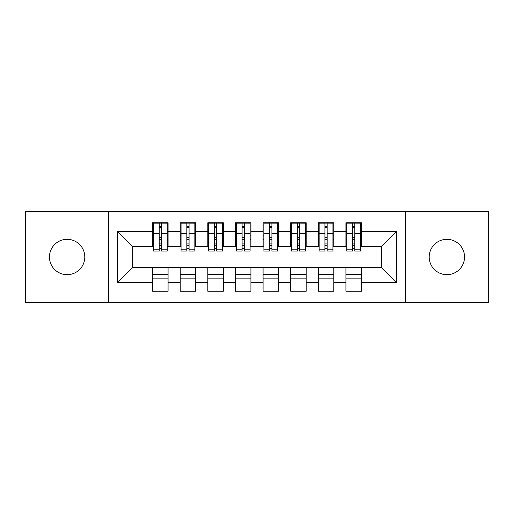 <?xml version="1.0" encoding="UTF-8"?>
<svg xmlns="http://www.w3.org/2000/svg" width="514" height="514" viewBox="0 0 514 514"><rect width="100%" height="100%" fill="white"/><g stroke="black" fill="none" stroke-linecap="round" stroke-linejoin="round"><path stroke-width="0.77" d="M446.872 239.325A17.675 17.675 0 0 0 429.196 257A17.675 17.675 0 0 0 446.872 274.675A17.675 17.675 0 0 0 464.547 257A17.675 17.675 0 0 0 446.872 239.325M67.128 239.325A17.675 17.675 0 0 0 49.453 257A17.675 17.675 0 0 0 67.128 274.675A17.675 17.675 0 0 0 84.804 257A17.675 17.675 0 0 0 67.128 239.325M405.443 302.573L488.3 302.573L488.3 211.427L405.443 211.427L405.443 302.573L108.557 302.573L108.557 211.427L25.7 211.427L25.7 302.573L108.557 302.573M352.559 239.46L354.769 239.46L352.559 239.46M361.393 274.54L345.928 274.54M345.928 278.125L361.393 278.125M324.938 239.46L327.148 239.46L324.938 239.46M333.779 274.54L318.314 274.54M318.314 278.125L333.779 278.125M297.323 239.46L299.533 239.46L297.323 239.46M306.158 274.54L290.693 274.54M290.693 278.125L306.158 278.125M269.702 239.46L271.912 239.46L269.702 239.46M278.543 274.54L263.078 274.54M263.078 278.125L278.543 278.125M242.088 239.46L244.298 239.46L242.088 239.46M250.922 274.54L235.457 274.54M235.457 278.125L250.922 278.125M214.466 239.46L216.677 239.46L214.466 239.46M223.307 274.54L207.842 274.54M207.842 278.125L223.307 278.125M186.852 239.46L189.062 239.46L186.852 239.46M195.686 274.54L180.221 274.54M180.221 278.125L195.686 278.125M405.443 211.427L108.557 211.427M153.435 246.508L132.721 246.508L117.533 231.313L117.533 282.687L152.607 282.687L152.607 291.245L168.072 291.245L168.072 282.687L180.221 282.687L180.221 291.245L195.686 291.245L195.686 282.687L207.842 282.687L207.842 291.245L223.307 291.245L223.307 282.687L235.457 282.687L235.457 291.245L250.922 291.245L250.922 282.687L263.078 282.687L263.078 291.245L278.543 291.245L278.543 282.687L290.693 282.687L290.693 291.245L306.158 291.245L306.158 282.687L318.314 282.687L318.314 291.245L333.779 291.245L333.779 282.687L345.928 282.687L345.928 291.245L361.393 291.245L361.393 267.492L381.279 267.492L381.279 246.508L360.565 246.508M117.533 231.313L152.607 231.313L152.607 246.508M381.279 246.508L396.467 231.313L361.393 231.313L361.393 222.755L345.928 222.755L345.928 231.313L333.779 231.313L333.779 222.755L318.314 222.755L318.314 231.313L306.158 231.313L306.158 222.755L290.693 222.755L290.693 231.313L278.543 231.313L278.543 222.755L263.078 222.755L263.078 231.313L250.922 231.313L250.922 222.755L235.457 222.755L235.457 231.313L223.307 231.313L223.307 222.755L207.842 222.755L207.842 231.313L195.686 231.313L195.686 222.755L180.221 222.755L180.221 231.313L168.072 231.313L168.072 222.755L152.607 222.755L152.607 231.313M396.467 231.313L396.467 282.687L361.393 282.687M333.779 282.687L333.779 267.492L361.393 267.492M345.928 282.687L345.928 267.492M361.393 231.313L361.393 246.508M306.158 282.687L306.158 267.492L333.779 267.492M318.314 282.687L318.314 267.492M345.928 231.313L345.928 246.508L332.95 246.508M333.779 231.313L333.779 246.508M278.543 282.687L278.543 267.492L306.158 267.492M290.693 282.687L290.693 267.492M318.314 231.313L318.314 246.508L305.329 246.508M306.158 231.313L306.158 246.508M250.922 282.687L250.922 267.492L278.543 267.492M263.078 282.687L263.078 267.492M290.693 231.313L290.693 246.508L277.714 246.508M278.543 231.313L278.543 246.508M223.307 282.687L223.307 267.492L250.922 267.492M235.457 282.687L235.457 267.492M263.078 231.313L263.078 246.508L250.093 246.508M250.922 231.313L250.922 246.508M195.686 282.687L195.686 267.492L223.307 267.492M207.842 282.687L207.842 267.492M235.457 231.313L235.457 246.508L222.478 246.508M223.307 231.313L223.307 246.508M168.072 282.687L168.072 267.492L195.686 267.492M180.221 282.687L180.221 267.492M207.842 231.313L207.842 246.508L194.857 246.508M195.686 231.313L195.686 246.508M159.231 239.46L161.441 239.46L159.231 239.46M168.072 274.54L152.607 274.54M152.607 278.125L168.072 278.125M117.533 282.687L132.721 267.492L168.072 267.492M152.607 282.687L152.607 267.492M180.221 231.313L180.221 246.508L167.243 246.508M168.072 231.313L168.072 246.508M132.721 246.508L132.721 267.492M346.757 246.508L345.928 246.508M319.143 246.508L318.314 246.508M291.522 246.508L290.693 246.508M263.907 246.508L263.078 246.508M236.286 246.508L235.457 246.508M208.671 246.508L207.842 246.508M181.05 246.508L180.221 246.508M396.467 282.687L381.279 267.492M153.435 223.031L167.243 223.031L153.435 223.031L153.435 251.063L159.231 251.063L159.231 223.134L167.243 223.172L167.243 251.063L161.441 251.063L161.441 223.172M159.231 226.725L161.441 226.725M159.231 248.744L161.441 248.744M161.441 245.274L159.231 245.274M159.231 243.919L161.441 243.919M168.072 235.875L167.243 235.875M168.072 239.46L167.243 239.46M153.435 235.875L152.607 235.875M153.435 239.46L152.607 239.46M181.05 223.031L194.857 223.031L181.05 223.031L181.05 251.063L186.852 251.063L186.852 223.134L194.857 223.172L194.857 251.063L189.062 251.063L189.062 223.172M186.852 226.725L189.062 226.725M186.852 248.744L189.062 248.744M189.062 245.274L186.852 245.274M186.852 243.919L189.062 243.919M195.686 235.875L194.857 235.875M195.686 239.46L194.857 239.46M181.05 235.875L180.221 235.875M181.05 239.46L180.221 239.46M208.671 223.031L222.478 223.031L208.671 223.031L208.671 251.063L214.466 251.063L214.466 223.134L222.478 223.172L222.478 251.063L216.677 251.063L216.677 223.172M214.466 226.725L216.677 226.725M214.466 248.744L216.677 248.744M216.677 245.274L214.466 245.274M214.466 243.919L216.677 243.919M223.307 235.875L222.478 235.875M223.307 239.46L222.478 239.46M208.671 235.875L207.842 235.875M208.671 239.46L207.842 239.46M236.286 223.031L250.093 223.031L236.286 223.031L236.286 251.063L242.088 251.063L242.088 223.134L250.093 223.172L250.093 251.063L244.298 251.063L244.298 223.172M242.088 226.725L244.298 226.725M242.088 248.744L244.298 248.744M244.298 245.274L242.088 245.274M242.088 243.919L244.298 243.919M250.922 235.875L250.093 235.875M250.922 239.46L250.093 239.46M236.286 235.875L235.457 235.875M236.286 239.46L235.457 239.46M263.907 223.031L277.714 223.031L263.907 223.031L263.907 251.063L269.702 251.063L269.702 223.134L277.714 223.172L277.714 251.063L271.912 251.063L271.912 223.172M269.702 226.725L271.912 226.725M269.702 248.744L271.912 248.744M271.912 245.274L269.702 245.274M269.702 243.919L271.912 243.919M278.543 235.875L277.714 235.875M278.543 239.46L277.714 239.46M263.907 235.875L263.078 235.875M263.907 239.46L263.078 239.46M291.522 223.031L305.329 223.031L291.522 223.031L291.522 251.063L297.323 251.063L297.323 223.134L305.329 223.172L305.329 251.063L299.533 251.063L299.533 223.172M297.323 226.725L299.533 226.725M297.323 248.744L299.533 248.744M299.533 245.274L297.323 245.274M297.323 243.919L299.533 243.919M306.158 235.875L305.329 235.875M306.158 239.46L305.329 239.46M291.522 235.875L290.693 235.875M291.522 239.46L290.693 239.46M319.143 223.031L332.95 223.031L319.143 223.031L319.143 251.063L324.938 251.063L324.938 223.134L332.95 223.172L332.95 251.063L327.148 251.063L327.148 223.172M324.938 226.725L327.148 226.725M324.938 248.744L327.148 248.744M327.148 245.274L324.938 245.274M324.938 243.919L327.148 243.919M333.779 235.875L332.95 235.875M333.779 239.46L332.95 239.46M319.143 235.875L318.314 235.875M319.143 239.46L318.314 239.46M346.757 223.031L360.565 223.031L346.757 223.031L346.757 251.063L352.559 251.063L352.559 223.134L360.565 223.172L360.565 251.063L354.769 251.063L354.769 223.172M352.559 226.725L354.769 226.725M352.559 248.744L354.769 248.744M354.769 245.274L352.559 245.274M352.559 243.919L354.769 243.919M361.393 235.875L360.565 235.875M361.393 239.46L360.565 239.46M346.757 235.875L345.928 235.875M346.757 239.46L345.928 239.46M153.435 223.172L159.231 223.172M161.441 249.168L167.243 249.168M161.441 233.619L167.243 233.619M153.435 249.168L159.231 249.168M153.435 233.619L159.231 233.619M159.231 237.359L161.441 237.359M159.231 227.451L161.441 227.451M181.05 223.172L186.852 223.172M189.062 249.168L194.857 249.168M189.062 233.619L194.857 233.619M181.05 249.168L186.852 249.168M181.05 233.619L186.852 233.619M186.852 237.359L189.062 237.359M186.852 227.451L189.062 227.451M208.671 223.172L214.466 223.172M216.677 249.168L222.478 249.168M216.677 233.619L222.478 233.619M208.671 249.168L214.466 249.168M208.671 233.619L214.466 233.619M214.466 237.359L216.677 237.359M214.466 227.451L216.677 227.451M236.286 223.172L242.088 223.172M244.298 249.168L250.093 249.168M244.298 233.619L250.093 233.619M236.286 249.168L242.088 249.168M236.286 233.619L242.088 233.619M242.088 237.359L244.298 237.359M242.088 227.451L244.298 227.451M263.907 223.172L269.702 223.172M271.912 249.168L277.714 249.168M271.912 233.619L277.714 233.619M263.907 249.168L269.702 249.168M263.907 233.619L269.702 233.619M269.702 237.359L271.912 237.359M269.702 227.451L271.912 227.451M291.522 223.172L297.323 223.172M299.533 249.168L305.329 249.168M299.533 233.619L305.329 233.619M291.522 249.168L297.323 249.168M291.522 233.619L297.323 233.619M297.323 237.359L299.533 237.359M297.323 227.451L299.533 227.451M319.143 223.172L324.938 223.172M327.148 249.168L332.95 249.168M327.148 233.619L332.95 233.619M319.143 249.168L324.938 249.168M319.143 233.619L324.938 233.619M324.938 237.359L327.148 237.359M324.938 227.451L327.148 227.451M346.757 223.172L352.559 223.172M354.769 249.168L360.565 249.168M354.769 233.619L360.565 233.619M346.757 249.168L352.559 249.168M346.757 233.619L352.559 233.619M352.559 237.359L354.769 237.359M352.559 227.451L354.769 227.451"/></g></svg>

